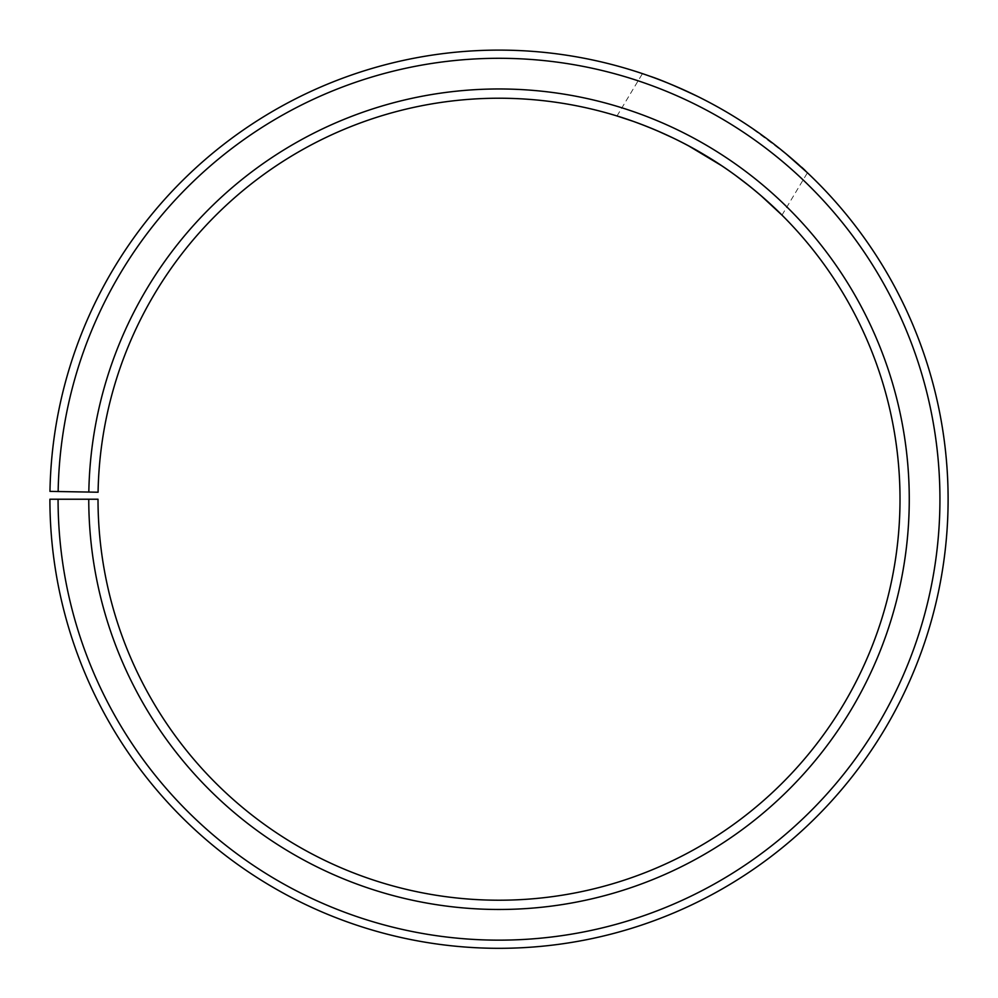 <?xml version="1.0" encoding="UTF-8"?>
<svg xmlns="http://www.w3.org/2000/svg" width="998" height="998" viewBox="0 0 998 998"><rect width="100%" height="100%" fill="white"/><g stroke="black" fill="none" stroke-linecap="round" stroke-linejoin="round"><path stroke-width="0.75" stroke-dasharray="4.99 3.74" d="M88.76 499.225L98.016 499.225A400.984 400.984 0 0 0 697.477 847.651A400.984 400.984 0 0 0 703.528 154.303A400.984 400.984 0 0 0 98.078 492.226L88.822 492.064A410.253 410.253 0 0 1 708.256 146.344A410.253 410.253 0 0 1 702.068 855.698A410.253 410.253 0 0 1 88.76 499.225L49.9 499.225A449.112 449.112 0 0 0 721.292 889.455A449.112 449.112 0 0 0 728.078 112.924A449.112 449.112 0 0 0 49.962 491.378L58.146 491.527A440.941 440.941 0 0 1 723.899 119.947A440.941 440.941 0 0 1 717.25 882.357A440.941 440.941 0 0 1 58.071 499.225M88.822 492.064L58.146 491.527M760.688 195.383L749.323 185.952M735.863 175.66L721.517 165.631M688.932 146.057L672.714 137.799M657.645 130.938L633.131 121.319M781.983 215.119L807.432 172.766C805.673 169.011 785.276 152.856 746.255 124.288C710.439 100.05 666.539 81.736 650.172 76.31M697.889 96.544C732.944 114.508 762.322 133.595 786 153.779M617.001 115.98L642.45 73.627"/><path stroke-width="1.5" d="M58.071 499.225L49.9 499.225A449.112 449.112 0 0 0 721.292 889.455A449.112 449.112 0 0 0 728.078 112.924A449.112 449.112 0 0 0 49.962 491.378L58.146 491.527A440.941 440.941 0 0 1 723.899 119.947A440.941 440.941 0 0 1 717.25 882.357A440.941 440.941 0 0 1 58.071 499.225L98.016 499.225A400.984 400.984 0 0 0 697.477 847.651A400.984 400.984 0 0 0 703.528 154.303A400.984 400.984 0 0 0 98.078 492.226L88.822 492.064A410.253 410.253 0 0 1 708.256 146.344A410.253 410.253 0 0 1 702.068 855.698A410.253 410.253 0 0 1 88.76 499.225M58.146 491.527L88.822 492.064M633.131 121.319L617.001 115.98C615.891 115.643 661.4 128.555 705.486 155.476C749.91 181.711 782.819 215.942 781.983 215.119L760.688 195.383M749.323 185.952L735.863 175.66M721.517 165.631L688.932 146.057M672.714 137.799L657.645 130.938M650.172 76.31L649.486 76.073M649.586 76.11C659.853 79.391 675.958 86.202 697.889 96.544M786 153.779L807.432 172.766"/></g></svg>

